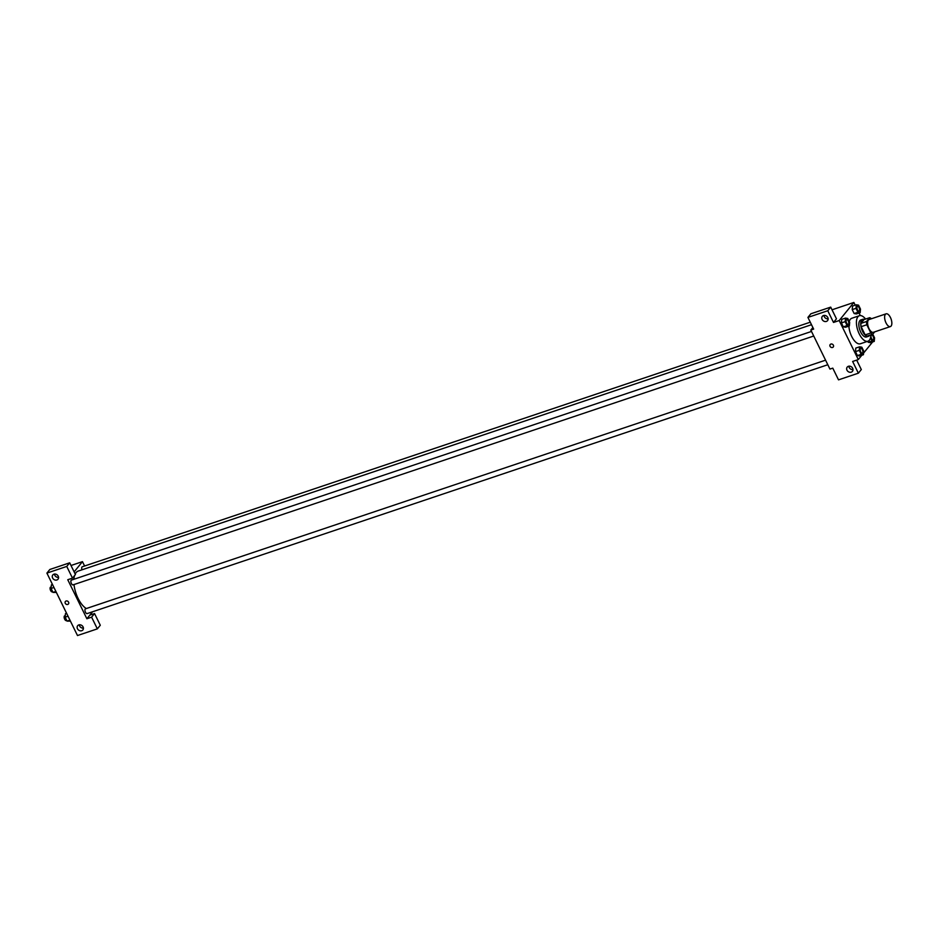 <?xml version="1.0" encoding="UTF-8"?>
<svg xmlns="http://www.w3.org/2000/svg" width="938" height="938" viewBox="0 0 938 938"><rect width="100%" height="100%" fill="white"/><g stroke="black" fill="none" stroke-linecap="round" stroke-linejoin="round"><path stroke-width="1.41" d="M891.1 326.061A6.73 3.072 -108.6 0 1 890.373 326.588A6.73 3.072 -108.6 0 1 885.32 321.195A6.73 3.072 -108.6 0 1 886.093 313.831A6.73 3.072 -108.6 0 1 890.819 318.345A6.73 3.072 -108.6 0 1 891.1 326.061M890.373 326.588L873.36 332.31A6.73 3.072 -108.6 0 1 868.307 326.905A6.73 3.072 -108.6 0 1 869.069 319.553L886.093 313.831M869.655 317.689L866.56 321.488A8.688 3.963 -108.6 0 0 866.818 324.759L861.143 326.67A8.688 3.963 -108.6 0 1 860.885 323.399L863.98 319.588L869.655 317.689A8.688 3.963 -108.6 0 1 871.449 318.756M866.818 324.759L870.839 332.978A8.688 3.963 -108.6 0 0 872.774 334.174L874.65 331.876M861.143 326.67L865.164 334.878L870.839 332.978M865.164 334.878A8.688 3.963 -108.6 0 0 867.099 336.085L872.774 334.174L874.568 337.832L874.251 341.397L872 340.998L870.476 337.903M864.355 319.459A8.97 4.104 71.4 0 0 862.69 319.33A8.97 4.104 71.4 0 0 862.608 331.454A8.97 4.104 71.4 0 0 868.4 336.343A8.97 4.104 71.4 0 0 869.655 335.229M868.4 336.343L866.513 336.976A8.97 4.104 -108.6 0 1 860.709 332.087A8.97 4.104 -108.6 0 1 860.791 319.964L862.69 319.33M860.885 323.399L866.56 321.488M870.886 334.807A13.46 6.144 -108.6 0 1 869.385 340.177A13.46 6.144 -108.6 0 1 867.943 341.221A13.46 6.144 -108.6 0 1 857.824 330.434A13.46 6.144 -108.6 0 1 859.372 315.719A13.46 6.144 -108.6 0 1 865.586 319.049M867.943 341.221L860.38 343.765A13.46 6.144 -108.6 0 1 853.134 339.005A13.46 6.144 -108.6 0 1 848.89 326.131M849.265 321.582A13.46 6.144 -108.6 0 1 851.81 318.252L859.372 315.719M855.198 305.155L853.873 302.458L839.182 320.538L858.305 359.571L861.811 355.244M863.581 353.075L872.633 341.936M860.298 315.567L859.067 313.046M859.571 346.814L855.784 348.08L855.468 351.633L857.402 355.584L859.654 355.971L863.429 354.705L863.746 351.14L861.823 347.201L859.571 346.814L859.243 350.366L861.178 354.306L863.429 354.705M845.49 318.088L841.714 319.366L841.398 322.918L843.321 326.858L845.572 327.245L849.359 325.978L849.676 322.426L847.753 318.474L845.49 318.088L845.173 321.64L847.108 325.592L849.359 325.978M856.312 304.78L852.525 306.058L852.208 309.61L854.143 313.55L856.394 313.937L860.169 312.671L860.498 309.118L858.563 305.167L856.312 304.78L855.995 308.332L857.918 312.284L860.169 312.671M872 340.998L868.213 342.276L867.732 341.291L868.213 342.276L870.464 342.663L874.251 341.397M830.716 307.125L827.773 310.736L807.923 317.407L810.866 313.784L830.716 307.125L836.45 318.826L833.507 322.449L839.182 320.538M832.029 309.798L853.873 302.458M812.883 327.526L810.819 330.07L813.656 329.109L807.923 317.407M823.998 315.461A3.365 2.873 -140.9 0 0 828.148 318.826M826.401 321.417A3.365 2.873 -140.9 0 0 826.788 316.27A3.365 2.873 -140.9 0 0 822.567 320.139A3.365 2.873 -140.9 0 0 826.401 321.417M833.507 322.449L827.773 310.736M810.819 330.07L829.942 369.091L832.78 368.142L838.513 379.855L858.364 373.183L861.307 369.56L856.675 360.11M858.364 373.183L852.63 361.47L858.305 359.571M848.855 366.195A3.365 2.873 -140.9 0 0 852.994 369.56M851.258 372.163A3.365 2.873 -140.9 0 0 851.634 367.004A3.365 2.873 -140.9 0 0 847.424 370.873A3.365 2.873 -140.9 0 0 851.258 372.163M830.2 344.527A1.958 1.677 -140.9 0 0 830.071 346.321A1.958 1.677 39.1 0 1 832.78 344.469A1.958 1.677 39.1 0 1 833.249 347.001A1.958 1.677 39.1 0 1 830.071 346.321A1.958 1.677 -140.9 0 0 833.249 347.001M86.355 608.539A20.179 9.228 -108.6 0 1 74.008 584.55M73.891 579.274A20.179 9.228 -108.6 0 1 74.571 575.58M75.181 574.021A20.179 9.228 -108.6 0 1 78.241 571.066L811.499 324.7M73.305 584.679A2.521 1.149 -108.6 0 1 73.023 584.878A2.521 1.149 -108.6 0 1 71.136 582.861A2.521 1.149 -108.6 0 1 71.417 580.106L811.499 331.442M87.375 613.405A2.521 1.149 -108.6 0 1 87.105 613.604A2.521 1.149 -108.6 0 1 85.206 611.576A2.521 1.149 -108.6 0 1 85.499 608.821L825.569 360.169M82.04 569.788A2.521 1.149 -108.6 0 1 82.239 566.798L810.268 322.191M86.882 618.752L67.759 579.731L72.484 578.136L66.75 566.435L46.9 573.095L77.491 635.542L97.341 628.87L91.607 617.169L86.882 618.752L92.557 611.775M84.596 566.001L82.462 561.639L74.137 571.887M65.402 601.493A1.958 1.677 -140.9 0 0 67.759 604.435A1.958 1.677 39.1 0 1 65.402 601.493A1.958 1.677 39.1 0 1 68.451 603.966A1.958 1.677 39.1 0 1 67.759 604.435A1.958 1.677 -140.9 0 0 68.451 603.966M56.878 579.977A3.365 2.873 39.1 0 1 52.833 574.924A3.365 2.873 39.1 0 1 58.05 579.168A3.365 2.873 39.1 0 1 56.878 579.977M81.723 630.711A3.365 2.873 39.1 0 1 77.69 625.658A3.365 2.873 39.1 0 1 82.907 629.902A3.365 2.873 39.1 0 1 81.723 630.711M54.474 574.009A3.365 2.873 -140.9 0 0 58.613 577.374M79.32 624.743A3.365 2.873 -140.9 0 0 83.47 628.108M89.825 615.14L94.55 613.546L100.284 625.259L97.341 628.87M94.55 613.546L91.607 617.169M72.484 578.136L75.427 574.525L69.693 562.812L49.843 569.483L46.9 573.095M69.693 562.812L66.75 566.435M71.007 565.497L82.462 561.639M66.575 613.253L65.461 613.628L65.132 617.181L67.067 621.12L70.432 621.132M65.132 617.181L68.017 616.207M67.067 621.12L69.951 620.147M66.575 620.393A2.521 1.149 -108.6 0 1 66.305 620.593A2.521 1.149 -108.6 0 1 64.405 618.564A2.521 1.149 -108.6 0 1 64.699 615.809L65.273 615.621M52.493 584.526L51.391 584.902L51.062 588.454L52.997 592.394L56.362 592.417M51.062 588.454L53.947 587.481M52.997 592.394L55.881 591.432M52.505 591.667A2.521 1.149 -108.6 0 1 52.235 591.866A2.521 1.149 -108.6 0 1 50.335 589.85A2.521 1.149 -108.6 0 1 50.629 587.094L51.203 586.895M873.137 339.837L873.114 339.837A2.521 1.149 -108.6 0 1 873.114 339.837A2.521 1.149 -108.6 0 1 871.226 337.821A2.521 1.149 -108.6 0 1 871.508 335.065A2.521 1.149 -108.6 0 1 871.519 335.054A2.521 1.149 -108.6 0 1 873.301 336.742A2.521 1.149 -108.6 0 1 873.407 339.638A2.521 1.149 -108.6 0 1 873.137 339.837A2.521 1.149 -108.6 0 1 871.238 337.809A2.521 1.149 -108.6 0 1 871.531 335.054L871.531 335.054M868.213 342.276L870.464 342.663M859.044 311.111L859.056 311.111A2.521 1.149 -108.6 0 1 859.044 311.111A2.521 1.149 -108.6 0 1 857.156 309.094A2.521 1.149 -108.6 0 1 857.438 306.339A2.521 1.149 -108.6 0 1 857.449 306.327A2.521 1.149 -108.6 0 1 859.231 308.016A2.521 1.149 -108.6 0 1 859.337 310.912A2.521 1.149 -108.6 0 1 859.056 311.111A2.521 1.149 -108.6 0 1 857.168 309.083A2.521 1.149 -108.6 0 1 857.461 306.327L857.461 306.327M852.525 306.058L852.208 309.61L855.995 308.332M852.208 309.61L854.143 313.55L857.918 312.284M854.143 313.55L856.394 313.937M862.303 353.145L862.303 353.145A2.521 1.149 -108.6 0 1 860.404 351.129A2.521 1.149 -108.6 0 1 860.697 348.361A2.521 1.149 -108.6 0 1 860.709 348.361A2.521 1.149 -108.6 0 1 862.479 350.05A2.521 1.149 -108.6 0 1 862.585 352.946A2.521 1.149 -108.6 0 1 862.315 353.145A2.521 1.149 -108.6 0 1 860.427 351.117A2.521 1.149 -108.6 0 1 860.709 348.361L860.697 348.361M855.784 348.08L855.468 351.633L859.243 350.366M855.468 351.633L857.402 355.584L861.178 354.306M857.402 355.584L859.654 355.971M848.233 324.419L848.233 324.419A2.521 1.149 -108.6 0 1 846.334 322.402A2.521 1.149 -108.6 0 1 846.627 319.647A2.521 1.149 -108.6 0 1 846.627 319.635L846.639 319.635A2.521 1.149 -108.6 0 1 848.409 321.324A2.521 1.149 -108.6 0 1 848.515 324.22A2.521 1.149 -108.6 0 1 848.245 324.419A2.521 1.149 -108.6 0 1 846.346 322.391A2.521 1.149 -108.6 0 1 846.639 319.635M841.714 319.366L841.398 322.918L845.173 321.64M841.398 322.918L843.321 326.858L847.108 325.592M843.321 326.858L845.572 327.245M73.023 584.878L813.738 336.015M87.105 613.604L827.808 364.741"/></g></svg>
